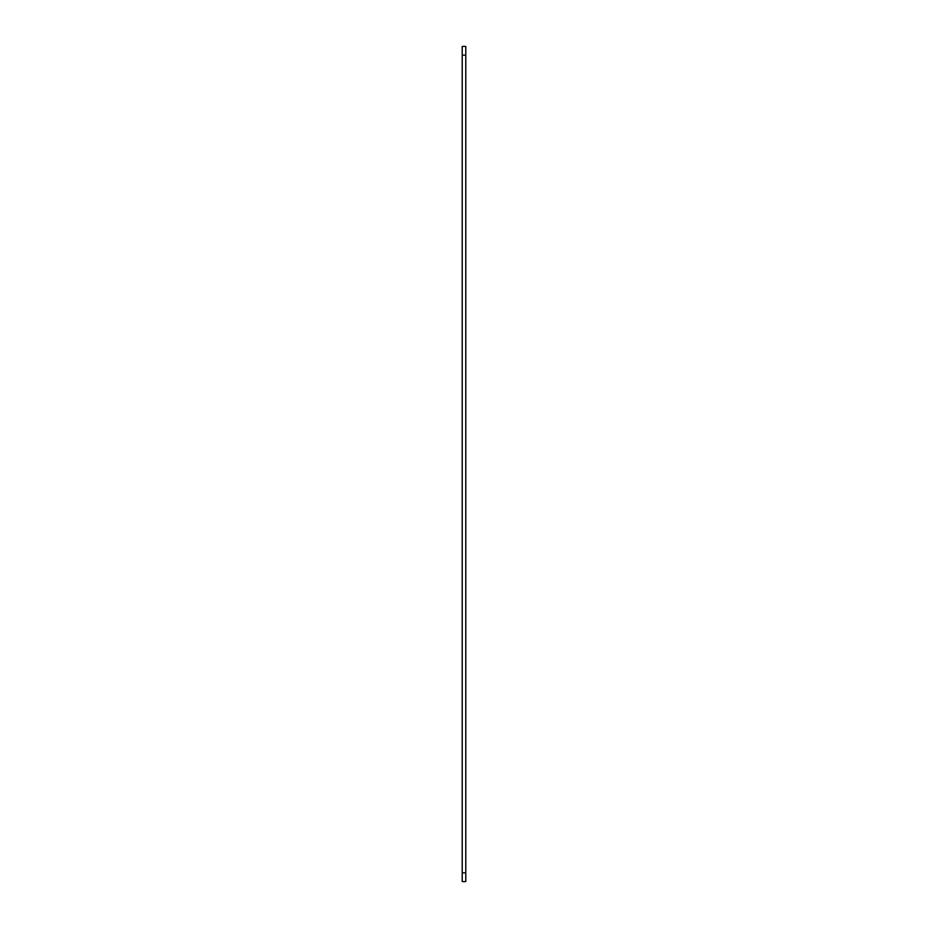 <?xml version="1.0" encoding="UTF-8"?>
<svg xmlns="http://www.w3.org/2000/svg" width="928" height="928" viewBox="0 0 928 928"><rect width="100%" height="100%" fill="white"/><g stroke="black" fill="none" stroke-linecap="round" stroke-linejoin="round"><path stroke-width="1.39" d="M462.214 46.4L462.214 55.193L465.786 55.193L465.786 46.4L462.214 46.4M462.214 872.807L465.786 872.807L465.786 881.6L462.214 881.6L462.214 55.193M465.786 872.807L465.786 55.193"/></g></svg>
